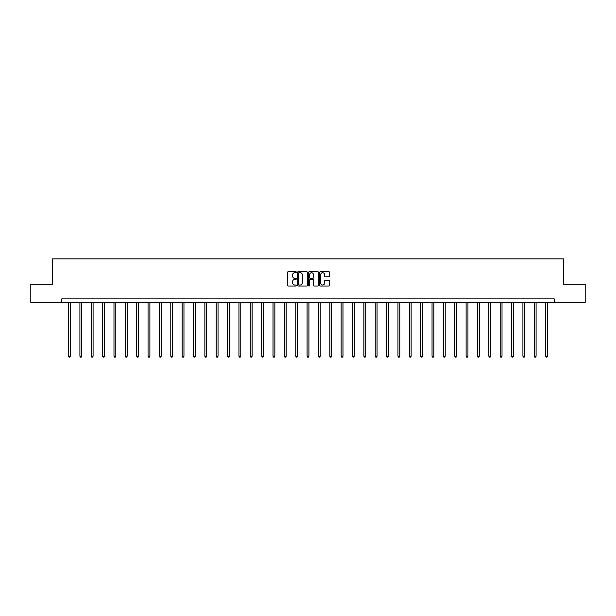<?xml version="1.0" encoding="UTF-8"?>
<svg xmlns="http://www.w3.org/2000/svg" width="616" height="616" viewBox="0 0 616 616"><rect width="100%" height="100%" fill="white"/><g stroke="black" fill="none" stroke-linecap="round" stroke-linejoin="round"><path stroke-width="0.92" d="M296.35 272.218A0.501 0.501 0 0 0 295.849 271.718L288.257 271.718A0.716 0.716 0 0 0 287.541 272.434L287.541 285.3A0.716 0.716 0 0 0 288.257 286.017L295.849 286.017A0.501 0.501 0 0 0 296.35 285.516A0.501 0.501 0 0 0 295.849 285.015L294.864 285.015A2.287 2.287 0 0 1 292.577 282.729L292.577 281.658A2.287 2.287 0 0 1 294.864 279.371L295.849 279.371A0.501 0.501 0 0 0 296.35 278.871A0.501 0.501 0 0 0 295.849 278.37L294.864 278.37A2.287 2.287 0 0 1 292.577 276.084L292.577 275.005A2.287 2.287 0 0 1 294.864 272.719L295.849 272.719A0.501 0.501 0 0 0 296.35 272.218M328.89 276.761A0.716 0.716 0 0 0 329.599 276.045L329.599 272.434A0.716 0.716 0 0 0 328.89 271.718L320.451 271.718A0.716 0.716 0 0 0 319.743 272.434L319.743 285.3A0.716 0.716 0 0 0 320.451 286.017L328.89 286.017A0.716 0.716 0 0 0 329.599 285.3L329.599 280.942A0.716 0.716 0 0 0 328.89 280.226L325.279 280.226A0.716 0.716 0 0 0 324.563 280.942L324.563 283.106A1.91 1.91 0 0 1 322.653 285.015A1.91 1.91 0 0 1 320.744 283.106L320.744 274.636A1.91 1.91 0 0 1 322.653 272.719A1.91 1.91 0 0 1 324.563 274.636L324.563 276.045A0.716 0.716 0 0 0 325.279 276.761L328.89 276.761M61.746 302.533L30.8 302.533L30.8 284.33L52.499 284.33L52.499 258.843L563.501 258.843L563.501 284.33L585.2 284.33L585.2 302.533L554.254 302.533L554.254 298.891L61.746 298.891L61.746 302.533L554.254 302.533M307.376 272.434A0.716 0.716 0 0 0 306.66 271.718L298.229 271.718A0.716 0.716 0 0 0 297.513 272.434L297.513 285.3A0.716 0.716 0 0 0 298.229 286.017L306.66 286.017A0.716 0.716 0 0 0 307.376 285.3L307.376 272.434M309.34 271.718L317.771 271.718A0.716 0.716 0 0 1 318.487 272.434L318.487 285.3A0.716 0.716 0 0 1 317.771 286.017L314.168 286.017A0.716 0.716 0 0 1 313.452 285.3L313.452 280.08A0.716 0.716 0 0 0 312.736 279.371L310.341 279.371A0.716 0.716 0 0 0 309.625 280.08L309.625 285.516A0.501 0.501 0 0 1 309.124 286.017A0.501 0.501 0 0 1 308.624 285.516L308.624 272.434A0.716 0.716 0 0 1 309.34 271.718M299.014 272.719A0.501 0.501 0 0 0 298.514 273.219L298.514 284.515A0.501 0.501 0 0 0 299.014 285.015L300.046 285.015A2.287 2.287 0 0 0 302.333 282.729L302.333 275.005A2.287 2.287 0 0 0 300.046 272.719L299.014 272.719M313.452 274.667A1.91 1.91 0 0 0 311.534 272.757A1.91 1.91 0 0 0 309.625 274.667L309.625 277.654A0.716 0.716 0 0 0 310.341 278.37L312.736 278.37A0.716 0.716 0 0 0 313.452 277.654L313.452 274.667M68.553 302.533L68.553 356.21L70.37 356.21L70.37 302.533M70.37 356.21L69.831 357.157L69.1 357.157L68.553 356.21M79.911 302.533L79.911 356.21L81.736 356.21L81.736 302.533M81.736 356.21L81.189 357.157L80.457 357.157L79.911 356.21M91.268 302.533L91.268 356.21L93.093 356.21L93.093 302.533M93.093 356.21L92.546 357.157L91.815 357.157L91.268 356.21M102.633 302.533L102.633 356.21L104.451 356.21L104.451 302.533M104.451 356.21L103.904 357.157L103.18 357.157L102.633 356.21M113.991 302.533L113.991 356.21L115.808 356.21L115.808 302.533M115.808 356.21L115.261 357.157L114.538 357.157L113.991 356.21M125.348 302.533L125.348 356.21L127.166 356.21L127.166 302.533M127.166 356.21L126.619 357.157L125.895 357.157L125.348 356.21M136.706 302.533L136.706 356.21L138.531 356.21L138.531 302.533M138.531 356.21L137.984 357.157L137.252 357.157L136.706 356.21M148.063 302.533L148.063 356.21L149.888 356.21L149.888 302.533M149.888 356.21L149.341 357.157L148.61 357.157L148.063 356.21M159.421 302.533L159.421 356.21L161.246 356.21L161.246 302.533M161.246 356.21L160.699 357.157L159.968 357.157L159.421 356.21M170.786 302.533L170.786 356.21L172.603 356.21L172.603 302.533M172.603 356.21L172.056 357.157L171.333 357.157L170.786 356.21M182.144 302.533L182.144 356.21L183.961 356.21L183.961 302.533M183.961 356.21L183.414 357.157L182.69 357.157L182.144 356.21M193.501 302.533L193.501 356.21L195.318 356.21L195.318 302.533M195.318 356.21L194.779 357.157L194.048 357.157L193.501 356.21M204.859 302.533L204.859 356.21L206.683 356.21L206.683 302.533M206.683 356.21L206.137 357.157L205.405 357.157L204.859 356.21M216.216 302.533L216.216 356.21L218.041 356.21L218.041 302.533M218.041 356.21L217.494 357.157L216.763 357.157L216.216 356.21M227.581 302.533L227.581 356.21L229.398 356.21L229.398 302.533M229.398 356.21L228.852 357.157L228.12 357.157L227.581 356.21M238.939 302.533L238.939 356.21L240.756 356.21L240.756 302.533M240.756 356.21L240.209 357.157L239.485 357.157L238.939 356.21M250.296 302.533L250.296 356.21L252.113 356.21L252.113 302.533M252.113 356.21L251.567 357.157L250.843 357.157L250.296 356.21M261.654 302.533L261.654 356.21L263.471 356.21L263.471 302.533M263.471 356.21L262.932 357.157L262.2 357.157L261.654 356.21M273.011 302.533L273.011 356.21L274.836 356.21L274.836 302.533M274.836 356.21L274.289 357.157L273.558 357.157L273.011 356.21M284.369 302.533L284.369 356.21L286.194 356.21L286.194 302.533M286.194 356.21L285.647 357.157L284.915 357.157L284.369 356.21M295.734 302.533L295.734 356.21L297.551 356.21L297.551 302.533M297.551 356.21L297.004 357.157L296.281 357.157L295.734 356.21M307.091 302.533L307.091 356.21L308.909 356.21L308.909 302.533M308.909 356.21L308.362 357.157L307.638 357.157L307.091 356.21M318.449 302.533L318.449 356.21L320.266 356.21L320.266 302.533M320.266 356.21L319.719 357.157L318.996 357.157L318.449 356.21M329.806 302.533L329.806 356.21L331.631 356.21L331.631 302.533M331.631 356.21L331.085 357.157L330.353 357.157L329.806 356.21M341.164 302.533L341.164 356.21L342.989 356.21L342.989 302.533M342.989 356.21L342.442 357.157L341.711 357.157L341.164 356.21M352.529 302.533L352.529 356.21L354.346 356.21L354.346 302.533M354.346 356.21L353.8 357.157L353.068 357.157L352.529 356.21M363.887 302.533L363.887 356.21L365.704 356.21L365.704 302.533M365.704 356.21L365.157 357.157L364.433 357.157L363.887 356.21M375.244 302.533L375.244 356.21L377.061 356.21L377.061 302.533M377.061 356.21L376.515 357.157L375.791 357.157L375.244 356.21M386.602 302.533L386.602 356.21L388.419 356.21L388.419 302.533M388.419 356.21L387.88 357.157L387.148 357.157L386.602 356.21M397.959 302.533L397.959 356.21L399.784 356.21L399.784 302.533M399.784 356.21L399.237 357.157L398.506 357.157L397.959 356.21M409.317 302.533L409.317 356.21L411.142 356.21L411.142 302.533M411.142 356.21L410.595 357.157L409.863 357.157L409.317 356.21M420.682 302.533L420.682 356.21L422.499 356.21L422.499 302.533M422.499 356.21L421.952 357.157L421.221 357.157L420.682 356.21M432.039 302.533L432.039 356.21L433.857 356.21L433.857 302.533M433.857 356.21L433.31 357.157L432.586 357.157L432.039 356.21M443.397 302.533L443.397 356.21L445.214 356.21L445.214 302.533M445.214 356.21L444.667 357.157L443.943 357.157L443.397 356.21M454.754 302.533L454.754 356.21L456.579 356.21L456.579 302.533M456.579 356.21L456.033 357.157L455.301 357.157L454.754 356.21M466.112 302.533L466.112 356.21L467.937 356.21L467.937 302.533M467.937 356.21L467.39 357.157L466.659 357.157L466.112 356.21M477.469 302.533L477.469 356.21L479.294 356.21L479.294 302.533M479.294 356.21L478.748 357.157L478.016 357.157L477.469 356.21M488.835 302.533L488.835 356.21L490.652 356.21L490.652 302.533M490.652 356.21L490.105 357.157L489.381 357.157L488.835 356.21M500.192 302.533L500.192 356.21L502.009 356.21L502.009 302.533M502.009 356.21L501.463 357.157L500.739 357.157L500.192 356.21M511.55 302.533L511.55 356.21L513.367 356.21L513.367 302.533M513.367 356.21L512.82 357.157L512.096 357.157L511.55 356.21M522.907 302.533L522.907 356.21L524.732 356.21L524.732 302.533M524.732 356.21L524.185 357.157L523.454 357.157L522.907 356.21M534.264 302.533L534.264 356.21L536.089 356.21L536.089 302.533M536.089 356.21L535.543 357.157L534.811 357.157L534.264 356.21M545.63 302.533L545.63 356.21L547.447 356.21L547.447 302.533M547.447 356.21L546.9 357.157L546.169 357.157L545.63 356.21"/></g></svg>
